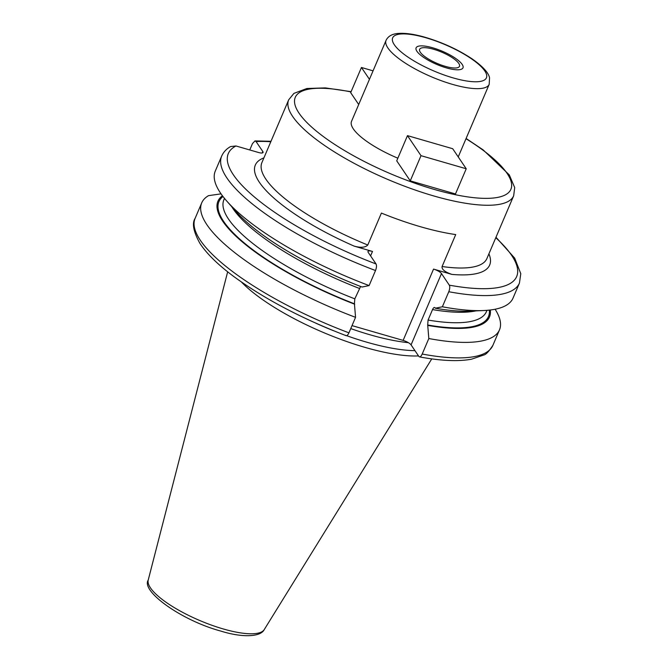 <?xml version="1.0" encoding="UTF-8"?>
<svg xmlns="http://www.w3.org/2000/svg" width="669" height="669" viewBox="0 0 669 669"><rect width="100%" height="100%" fill="white"/><g stroke="black" fill="none" stroke-linecap="round" stroke-linejoin="round"><path stroke-width="1" d="M241.459 282.05A112.894 31.711 -156.9 0 0 364.99 347.378A112.894 31.711 23.1 0 0 418.526 355.916M414.964 350.648A111.472 31.309 23.1 0 1 366.604 342.143A111.472 31.309 -156.9 0 1 346.642 335.679M333.497 330.72A111.472 31.309 -156.9 0 1 315.994 323.244M263.921 157.867A127.394 35.783 23.1 0 0 354.21 246.142C360.8 247.923 365.324 247.547 367.783 245.021L381.405 213.077A122.302 34.353 23.1 0 0 420.525 226.741A122.302 34.353 23.1 0 0 455.714 234.576L442.092 266.521C441.582 269.331 444.826 271.957 451.834 274.39L433.545 269.097A6.882 1.932 23.1 0 1 441.481 273.571L449.3 285.153C450.045 286.658 449.869 288.849 448.782 291.726L442.368 306.778L435.327 308.225L435.026 307.782C434.315 307.021 433.479 307.623 432.534 309.588L428.068 320.05L427.692 324.992L428.821 338.531L422.206 354.035C420.943 356.661 419.831 357.463 418.886 356.46L411.067 344.878A6.882 1.932 23.1 0 0 403.131 340.404L352.028 325.619M354.21 246.142L372.491 251.435A6.882 1.932 23.1 0 0 367.992 251.444A6.882 1.932 23.1 0 0 368.218 252.372L376.037 263.954A156.763 44.037 -156.9 0 1 235.981 145.976L258.552 152.499A6.882 1.932 -156.9 0 0 263.051 152.499A6.882 1.932 -156.9 0 0 262.825 151.562L256.068 141.56A156.763 44.037 -156.9 0 1 270.803 141.744M435.026 307.782L434.557 307.447M422.206 354.035A161.856 45.467 23.1 0 0 492.877 345.371C488.838 351.543 485.786 354.762 483.704 355.03L471.57 359.194C458.365 361.645 441.005 360.884 419.505 356.903L418.886 356.46M397.854 158.193A56.054 15.747 -156.9 0 1 351.534 121.323L386.072 40.341A56.054 15.747 -156.9 0 0 452.528 84.386A56.054 15.747 -156.9 0 0 489.19 84.327L458.232 156.914M407.471 135.631L396.725 160.828L410.264 180.873L455.489 193.96L466.234 168.764L452.696 148.719L407.471 135.631L421.01 155.676L466.234 168.764M373.059 70.839L361.436 67.477L350.69 92.665L358.701 104.523M433.796 49.322A21.659 6.08 23.1 0 0 419.63 49.339A21.659 6.08 23.1 0 0 445.303 66.356A21.659 6.08 23.1 0 0 459.469 66.331A21.659 6.08 23.1 0 0 433.796 49.322M410.264 180.873L421.01 155.676M361.436 67.477L369.447 79.327M235.981 145.976L230.613 146.544C226.473 148.853 223.496 152.022 221.69 156.061A161.856 45.467 -156.9 0 0 375.518 270.527C376.605 267.633 376.781 265.442 376.037 263.954M249.754 149.956L252.481 143.584L254.973 140.916L256.068 141.56M345.622 335.261C346.575 336.264 347.679 335.453 348.942 332.836L355.557 317.332L354.428 303.793L354.804 298.851L360.599 286.466M221.69 156.061L215.267 171.113A161.856 45.467 23.1 0 0 226.774 201.076L235.781 211.304A147.59 41.453 -156.9 0 0 362.063 287.034L369.104 285.579L375.518 270.527M428.821 338.531A161.856 45.467 23.1 0 0 499.484 329.867A161.856 45.467 23.1 0 0 495.11 309.237M442.368 306.778A161.856 45.467 23.1 0 0 483.436 310.55A161.856 45.467 23.1 0 0 513.031 298.115L519.445 283.062L520.783 273.696L514.678 258.125L495.988 237.252M427.993 325.435A147.59 41.453 23.1 0 0 490.302 310.006M354.721 304.236A147.59 41.453 -156.9 0 1 222.417 195.749M435.327 308.225A147.59 41.453 23.1 0 0 469.822 311.135L483.436 310.55M221.054 193.859L208.511 195.657A161.856 45.467 23.1 0 0 201.72 202.866A161.856 45.467 23.1 0 0 355.557 317.332M226.774 201.076A161.856 45.467 23.1 0 0 369.104 285.579M446.323 67.862A25.481 7.158 -156.9 0 1 416.11 47.842A25.481 7.158 -156.9 0 1 432.776 47.817A25.481 7.158 -156.9 0 1 462.99 67.837A25.481 7.158 -156.9 0 1 446.323 67.862M264.255 629.579A63.137 17.737 23.1 0 1 223.312 628.969A63.137 17.737 -156.9 0 1 148.217 580.082C140.774 591.145 181.408 620.481 220.954 631.118C242.446 637.85 260.793 637.005 264.255 629.579L431.764 358.877M350.757 328.596A111.472 31.309 -156.9 0 0 369.773 334.717A111.472 31.309 23.1 0 0 408.358 342.662M372.491 251.435L370.593 255.893M433.545 269.097L403.131 340.404M449.3 285.153A156.763 44.037 23.1 0 0 495.788 237.712M451.834 274.39A127.394 35.783 23.1 0 0 488.914 253.835M441.481 273.571L411.067 344.878M448.782 291.726A161.856 45.467 23.1 0 0 519.445 283.062M442.092 266.521A122.302 34.353 23.1 0 0 486.898 258.552L513.667 195.791A122.302 34.353 23.1 0 1 433.671 195.925A122.302 34.353 23.1 0 1 288.682 99.823L261.913 162.584A122.302 34.353 23.1 0 0 367.783 245.021M350.999 91.954A117.209 32.923 23.1 0 0 302.898 118.204A117.209 32.923 23.1 0 0 434.231 189.419A117.209 32.923 23.1 0 0 510.221 190.59A117.209 32.923 23.1 0 0 465.992 138.709M453.089 77.888A50.961 14.317 -156.9 0 1 394.325 44.756A50.961 14.317 -156.9 0 1 426.011 37.79A50.961 14.317 -156.9 0 1 484.774 70.922A50.961 14.317 -156.9 0 1 453.089 77.888M427.692 324.992A146.511 41.152 23.1 0 0 489.348 310.115M354.428 303.793A146.511 41.152 -156.9 0 1 222.994 196.502M428.068 320.05A142.681 40.081 23.1 0 0 486.388 311.704L486.973 310.341M432.534 309.588A142.681 40.081 23.1 0 0 475.885 310.876M359.27 288.389A142.681 40.081 -156.9 0 1 231.775 206.754M354.804 298.851A142.681 40.081 -156.9 0 1 223.898 199.738L224.483 198.375M348.942 332.836A161.856 45.467 -156.9 0 1 195.114 218.362L201.72 202.866M262.825 151.562L262.223 152.984M148.217 580.082L227.661 271.815M351.116 91.678L325.368 87.898L306.854 88.5L293.908 93.392L288.682 99.823M466.101 138.466L483.202 149.931L509.31 174.91L514.704 187.596L513.667 195.791M489.19 84.327L489.566 77.813C488.704 73.883 485.084 68.046 472.222 58.964C458.449 49.79 442.878 42.599 425.509 37.397C414.512 34.203 405.397 32.89 398.172 33.45C392.118 33.91 388.087 36.21 386.072 40.341M254.973 140.916L270.995 141.284M492.877 345.371L499.484 329.867M195.114 218.362C191.836 223.312 193.433 231.625 199.88 243.307C206.646 253.643 217.877 264.665 233.573 276.364C264.222 298.842 301.736 318.611 346.099 335.662"/></g></svg>
